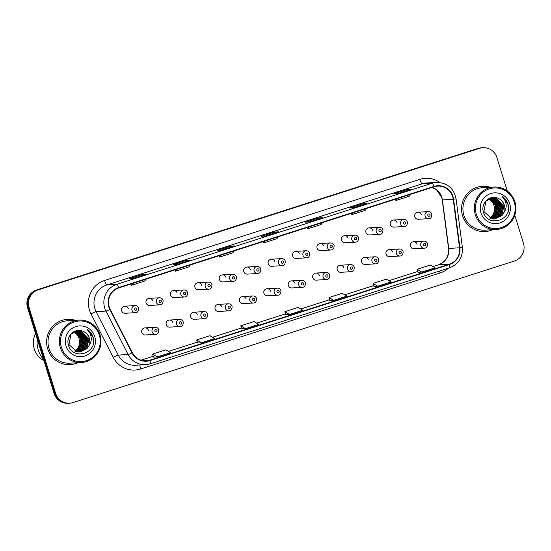 <?xml version="1.0" encoding="UTF-8"?>
<svg xmlns="http://www.w3.org/2000/svg" width="551" height="551" viewBox="0 0 551 551"><rect width="100%" height="100%" fill="white"/><g stroke="black" fill="none" stroke-linecap="round" stroke-linejoin="round"><path stroke-width="0.83" d="M172.856 322.535A3.54 3.471 86.6 0 0 169.336 320.055A3.54 3.471 86.6 0 0 166.244 324.656A3.54 3.471 86.6 0 0 169.756 327.129L180.081 326.523A3.54 3.471 -93.4 0 1 176.561 324.043A3.54 3.471 -93.4 0 1 179.66 319.449C181.417 319.456 182.608 320.289 183.228 321.936C183.297 324.925 182.25 326.454 180.081 326.523M197.286 314.704A3.54 3.471 86.6 0 0 193.766 312.224A3.54 3.471 86.6 0 0 190.667 316.825A3.54 3.471 86.6 0 0 194.186 319.298L204.504 318.692A3.54 3.471 -93.4 0 1 200.991 316.212A3.54 3.471 -93.4 0 1 204.09 311.611C205.847 311.625 207.031 312.451 207.658 314.098C207.727 317.094 206.68 318.623 204.504 318.692M221.716 306.866A3.54 3.471 86.6 0 0 218.196 304.393A3.54 3.471 86.6 0 0 215.097 308.987A3.54 3.471 86.6 0 0 218.616 311.467L228.934 310.854A3.54 3.471 -93.4 0 1 225.421 308.381A3.54 3.471 -93.4 0 1 228.513 303.78C230.277 303.794 231.461 304.62 232.081 306.266C232.157 309.263 231.103 310.792 228.934 310.854M246.139 299.035A3.54 3.471 86.6 0 0 242.626 296.562A3.54 3.471 86.6 0 0 239.527 301.156A3.54 3.471 86.6 0 0 243.046 303.635L253.364 303.022A3.54 3.471 -93.4 0 1 249.844 300.543A3.54 3.471 -93.4 0 1 252.943 295.949C254.7 295.956 255.891 296.789 256.511 298.435C256.587 301.431 255.533 302.96 253.364 303.022M270.569 291.204A3.54 3.471 86.6 0 0 267.056 288.724A3.54 3.471 86.6 0 0 263.957 293.325A3.54 3.471 86.6 0 0 267.469 295.797L277.794 295.191A3.54 3.471 -93.4 0 1 274.274 292.712A3.54 3.471 -93.4 0 1 277.373 288.118C279.13 288.125 280.321 288.951 280.941 290.597C281.01 293.593 279.963 295.122 277.794 295.191M294.999 283.372A3.54 3.471 86.6 0 0 291.479 280.893A3.54 3.471 86.6 0 0 288.387 285.494A3.54 3.471 86.6 0 0 291.899 287.966L302.217 287.353A3.54 3.471 -93.4 0 1 298.704 284.881A3.54 3.471 -93.4 0 1 301.803 280.28C303.56 280.294 304.751 281.12 305.371 282.766C305.44 285.762 304.393 287.291 302.217 287.353M319.428 275.534A3.54 3.471 86.6 0 0 315.909 273.062A3.54 3.471 86.6 0 0 312.81 277.656A3.54 3.471 86.6 0 0 316.329 280.135L326.647 279.522A3.54 3.471 -93.4 0 1 323.134 277.05A3.54 3.471 -93.4 0 1 326.226 272.449C327.99 272.463 329.174 273.289 329.801 274.935C329.87 277.931 328.816 279.46 326.647 279.522M343.858 267.703A3.54 3.471 86.6 0 0 340.339 265.224A3.54 3.471 86.6 0 0 337.24 269.825A3.54 3.471 86.6 0 0 340.759 272.304L351.077 271.691A3.54 3.471 -93.4 0 1 347.557 269.212A3.54 3.471 -93.4 0 1 350.656 264.618C352.413 264.625 353.604 265.458 354.224 267.104C354.3 270.093 353.246 271.629 351.077 271.691M368.282 259.872A3.54 3.471 86.6 0 0 364.769 257.393A3.54 3.471 86.6 0 0 361.67 261.994A3.54 3.471 86.6 0 0 365.189 264.466L375.507 263.86A3.54 3.471 -93.4 0 1 371.987 261.381A3.54 3.471 -93.4 0 1 375.086 256.787C376.843 256.794 378.034 257.62 378.654 259.266C378.723 262.262 377.676 263.791 375.507 263.86M392.711 252.041A3.54 3.471 86.6 0 0 389.199 249.562A3.54 3.471 86.6 0 0 386.099 254.156A3.54 3.471 86.6 0 0 389.612 256.635L399.936 256.022A3.54 3.471 -93.4 0 1 396.417 253.55A3.54 3.471 -93.4 0 1 399.516 248.949C401.273 248.962 402.464 249.789 403.084 251.435C403.153 254.431 402.106 255.96 399.936 256.022M417.141 244.203A3.54 3.471 86.6 0 0 413.622 241.731A3.54 3.471 86.6 0 0 410.529 246.325A3.54 3.471 86.6 0 0 414.042 248.804L424.36 248.191A3.54 3.471 -93.4 0 1 420.847 245.718A3.54 3.471 -93.4 0 1 423.946 241.118C425.703 241.131 426.894 241.958 427.514 243.604C427.583 246.6 426.536 248.129 424.36 248.191M148.426 330.366A3.54 3.471 86.6 0 0 144.913 327.893A3.54 3.471 86.6 0 0 141.814 332.487A3.54 3.471 86.6 0 0 145.326 334.967L155.651 334.354A3.54 3.471 -93.4 0 1 152.131 331.874A3.54 3.471 -93.4 0 1 155.23 327.28C156.987 327.294 158.178 328.12 158.798 329.767C158.867 332.763 157.82 334.292 155.651 334.354M146.105 302.967A3.54 3.471 86.6 0 0 149.617 305.447L159.935 304.834A3.54 3.471 -93.4 0 1 156.422 302.361A3.54 3.471 -93.4 0 1 159.521 297.76L149.197 298.373A3.54 3.471 86.6 0 0 146.105 302.967M170.528 295.136A3.54 3.471 86.6 0 0 174.047 297.616L184.365 297.003A3.54 3.471 -93.4 0 1 180.852 294.523A3.54 3.471 -93.4 0 1 183.944 289.929L173.627 290.535A3.54 3.471 86.6 0 0 170.528 295.136M194.958 287.305A3.54 3.471 86.6 0 0 198.477 289.778L208.795 289.172A3.54 3.471 -93.4 0 1 205.275 286.692A3.54 3.471 -93.4 0 1 208.374 282.091L198.057 282.704A3.54 3.471 86.6 0 0 194.958 287.305M219.388 279.467A3.54 3.471 86.6 0 0 222.9 281.947L233.225 281.334A3.54 3.471 -93.4 0 1 229.705 278.861A3.54 3.471 -93.4 0 1 232.804 274.26L222.487 274.873A3.54 3.471 86.6 0 0 219.388 279.467M243.817 271.636A3.54 3.471 86.6 0 0 247.33 274.116L257.654 273.503A3.54 3.471 -93.4 0 1 254.135 271.023A3.54 3.471 -93.4 0 1 257.234 266.429L246.91 267.042A3.54 3.471 86.6 0 0 243.817 271.636M268.247 263.805A3.54 3.471 86.6 0 0 271.76 266.278L282.078 265.672A3.54 3.471 -93.4 0 1 278.565 263.192A3.54 3.471 -93.4 0 1 281.664 258.598L271.34 259.204A3.54 3.471 86.6 0 0 268.247 263.805M292.671 255.974A3.54 3.471 86.6 0 0 296.19 258.447L306.508 257.84A3.54 3.471 -93.4 0 1 302.995 255.361A3.54 3.471 -93.4 0 1 306.087 250.76L295.77 251.373A3.54 3.471 86.6 0 0 292.671 255.974M317.1 248.136A3.54 3.471 86.6 0 0 320.62 250.615L330.937 250.002A3.54 3.471 -93.4 0 1 327.418 247.53A3.54 3.471 -93.4 0 1 330.517 242.929L320.2 243.542A3.54 3.471 86.6 0 0 317.1 248.136M341.53 240.305A3.54 3.471 86.6 0 0 345.043 242.784L355.367 242.171A3.54 3.471 -93.4 0 1 351.848 239.692A3.54 3.471 -93.4 0 1 354.947 235.098L344.63 235.711A3.54 3.471 86.6 0 0 341.53 240.305M365.96 232.474A3.54 3.471 86.6 0 0 369.473 234.946L379.797 234.34A3.54 3.471 -93.4 0 1 376.278 231.861A3.54 3.471 -93.4 0 1 379.377 227.267L369.053 227.873A3.54 3.471 86.6 0 0 365.96 232.474M390.383 224.636A3.54 3.471 86.6 0 0 393.903 227.115L404.22 226.502A3.54 3.471 -93.4 0 1 400.708 224.03A3.54 3.471 -93.4 0 1 403.807 219.429L393.483 220.042A3.54 3.471 86.6 0 0 390.383 224.636M414.813 216.805A3.54 3.471 86.6 0 0 418.333 219.284L428.65 218.671A3.54 3.471 -93.4 0 1 425.138 216.199A3.54 3.471 -93.4 0 1 428.23 211.598L417.913 212.211A3.54 3.471 86.6 0 0 414.813 216.805M121.675 310.798A3.54 3.471 86.6 0 0 125.187 313.278L135.512 312.665A3.54 3.471 -93.4 0 1 131.992 310.192A3.54 3.471 -93.4 0 1 135.091 305.591L124.774 306.204A3.54 3.471 86.6 0 0 121.675 310.798M152.717 300.846A3.54 3.471 86.6 0 0 149.197 298.373M177.146 293.015A3.54 3.471 86.6 0 0 173.627 290.535M201.57 285.184A3.54 3.471 86.6 0 0 198.057 282.704M226 277.346A3.54 3.471 86.6 0 0 222.487 274.873M250.43 269.515A3.54 3.471 86.6 0 0 246.91 267.042M274.859 261.684A3.54 3.471 86.6 0 0 271.34 259.204M299.289 253.853A3.54 3.471 86.6 0 0 295.77 251.373M323.712 246.015A3.54 3.471 86.6 0 0 320.2 243.542M348.142 238.184A3.54 3.471 86.6 0 0 344.63 235.711M372.572 230.352A3.54 3.471 86.6 0 0 369.053 227.873M397.002 222.521A3.54 3.471 86.6 0 0 393.483 220.042M421.432 214.683A3.54 3.471 86.6 0 0 417.913 212.211M128.287 308.684A3.54 3.471 86.6 0 0 124.774 306.204M47.641 348.762A22.681 22.198 86.6 0 0 70.142 364.617A22.681 22.198 86.6 0 0 77.774 362.744A22.681 22.198 86.6 0 1 70.142 364.617A22.681 22.198 86.6 0 1 47.641 348.762A22.681 22.198 86.6 0 1 67.463 319.339A22.681 22.198 86.6 0 0 47.641 348.762M462.571 215.716A22.681 22.198 86.6 0 0 485.08 231.572A22.681 22.198 86.6 0 0 492.704 229.698A22.681 22.198 86.6 0 1 485.08 231.572A22.681 22.198 86.6 0 1 462.571 215.716A22.681 22.198 86.6 0 1 482.4 186.293A22.681 22.198 86.6 0 0 462.571 215.716M109.174 306.838A15.118 14.801 -93.4 0 1 118.816 287.891L434.098 186.796A15.118 14.801 -93.4 0 1 453.232 199.269L459.534 247.792A15.118 14.801 -93.4 0 1 449.327 264.17L149.913 360.175A15.118 14.801 -93.4 0 1 132.323 352.709L110.166 309.276A15.118 14.801 -93.4 0 1 109.174 306.838M108.822 306.955A15.497 15.166 86.6 0 0 109.835 309.448L131.999 352.888A15.497 15.166 86.6 0 0 150.024 360.533L449.437 264.528A15.497 15.166 86.6 0 0 459.899 247.743L453.597 199.221A15.497 15.166 86.6 0 0 433.981 186.438L118.706 287.532A15.497 15.166 86.6 0 0 108.822 306.955M69.667 403.187L68.124 403.284A14.174 13.871 86.6 0 1 54.06 393.373L27.55 307.733A14.174 13.871 86.6 0 1 36.593 289.964L477.979 148.433A14.174 13.871 86.6 0 1 481.333 147.813L482.104 147.764A14.174 13.871 86.6 0 0 478.75 148.391L37.365 289.922A14.174 13.871 86.6 0 0 28.321 307.685L54.831 393.331A14.174 13.871 86.6 0 0 68.896 403.236A14.174 13.871 86.6 0 1 54.831 393.331L28.321 307.685A14.174 13.871 86.6 0 1 37.365 289.922L478.75 148.391A14.174 13.871 86.6 0 1 482.104 147.764L482.876 147.716A14.174 13.871 86.6 0 0 479.522 148.343L38.136 289.874A14.174 13.871 86.6 0 0 29.093 307.637L55.603 393.283A14.174 13.871 86.6 0 0 73.021 402.567L514.407 261.036A14.174 13.871 86.6 0 0 523.45 243.266L514.786 215.269M410.702 189.427A3.781 0.751 72.2 0 1 410.736 189.413A3.781 0.751 72.2 0 1 410.777 189.406L406.92 189.634L393.69 193.876L397.547 193.649L410.777 189.406M407.203 190.55L406.92 189.634M366.608 203.567A3.781 0.751 72.2 0 1 366.642 203.553A3.781 0.751 72.2 0 1 366.684 203.546L362.827 203.774L349.596 208.016L353.453 207.789L366.684 203.546M363.109 204.69L362.827 203.774M322.514 217.707A3.781 0.751 72.2 0 1 322.549 217.693A3.781 0.751 72.2 0 1 322.59 217.686L318.726 217.914L305.502 222.156L309.359 221.929L322.59 217.686M319.008 218.823L318.726 217.914M146.132 274.26A3.781 0.751 72.2 0 1 146.167 274.246A3.781 0.751 72.2 0 1 146.208 274.24L142.351 274.467L129.12 278.71L132.977 278.482L146.208 274.24M142.633 275.383L142.351 274.467M190.233 260.127A3.781 0.751 72.2 0 1 190.267 260.106A3.781 0.751 72.2 0 1 190.302 260.1L186.445 260.327L173.214 264.57L177.071 264.342L190.302 260.1M186.727 261.243L186.445 260.327M234.327 245.987A3.781 0.751 72.2 0 1 234.361 245.966A3.781 0.751 72.2 0 1 234.395 245.96L230.538 246.194L217.314 250.43L221.171 250.202L234.395 245.96M230.821 247.103L230.538 246.194M278.42 231.847A3.781 0.751 72.2 0 1 278.455 231.833A3.781 0.751 72.2 0 1 278.489 231.826L274.632 232.054L261.408 236.296L265.265 236.062L278.489 231.826M274.915 232.963L274.632 232.054M75.26 320.296A22.681 22.198 86.6 0 0 67.463 319.339A22.681 22.198 86.6 0 1 75.26 320.296M490.19 187.25A22.681 22.198 86.6 0 0 482.4 186.293L482.4 186.293A22.681 22.198 86.6 0 1 490.19 187.25M507.285 191.039L496.94 157.627A14.174 13.871 86.6 0 0 482.876 147.716M373.909 286.437L377.731 286.217L390.962 281.974L386.313 279.143L373.082 283.386L373.915 286.444M418.002 272.297L421.825 272.077L435.056 267.841L430.407 265.003L417.176 269.246L418.009 272.304M241.627 328.851L245.45 328.637L258.674 324.394L254.025 321.564L240.801 325.799L241.627 328.864M197.534 342.991L201.356 342.777L214.58 338.534L209.931 335.697L196.707 339.939L197.534 342.998M153.433 357.131L157.255 356.91L170.486 352.674L165.837 349.837L152.606 354.079L153.44 357.138M329.815 300.577L333.637 300.357L346.868 296.114L342.219 293.284L328.988 297.526L329.815 300.584M289.544 314.497L302.768 310.254L298.119 307.424L284.895 311.666L285.687 314.724L289.544 314.497L284.895 311.666M265.334 240.911L263.619 242.943L263.158 241.607M278.565 236.668L276.85 238.7L263.619 242.943M221.24 255.051L219.525 257.083L219.064 255.747M234.464 250.808L232.756 252.84L219.525 257.083M177.146 269.191L175.432 271.223L174.97 269.887M190.37 264.948L188.662 266.98L175.432 271.223M133.046 283.331L131.338 285.356L130.869 284.027M146.277 279.088L144.562 281.12L131.338 285.356M309.428 226.771L307.713 228.803L307.251 227.473M322.659 222.528L320.944 224.56L307.713 228.803M353.522 212.631L351.813 214.663L351.345 213.333M366.752 208.395L365.037 210.42L351.813 214.663M397.615 198.498L395.907 200.523L395.439 199.193M410.846 194.255L409.131 196.287L395.907 200.523M245.45 328.637L240.801 325.799M201.356 342.777L196.707 339.939M157.255 356.91L152.606 354.079M333.637 300.357L328.988 297.526M377.731 286.217L373.082 283.386M421.825 272.077L417.176 269.246M74.681 351.035A10.683 10.455 86.6 0 0 73.352 332.191M99.338 335.215A20.318 19.884 86.6 0 0 74.378 321.908A20.318 19.884 86.6 0 0 61.416 347.371A20.318 19.884 86.6 0 0 86.376 360.678A20.318 19.884 86.6 0 0 99.338 335.215M100.027 334.939A21.262 20.814 86.6 0 0 78.931 320.083A21.262 20.814 86.6 0 0 60.341 347.667A21.262 20.814 86.6 0 0 81.445 362.53A21.262 20.814 86.6 0 0 100.027 334.939M78.931 320.083L67.553 320.758A21.262 20.814 86.6 0 0 48.963 348.342A21.262 20.814 86.6 0 0 70.06 363.199L81.445 362.53M37.275 339.14A25.511 24.974 86.6 0 0 38.246 350.009A25.511 24.974 86.6 0 0 43.57 359.486M35.553 333.596A20.077 19.657 86.6 0 0 34.252 348.921A20.077 19.657 86.6 0 0 43.956 360.719M74.323 331.668L80.949 338.651L78.49 349.086L75.487 351.373M74.922 331.406L82.168 338.583L79.716 349.017L76.114 351.586M74.771 331.468L81.865 338.596L79.406 349.031L75.962 351.538M75.521 331.192L83.394 338.507L80.942 348.941L76.741 351.752M75.37 331.241L83.091 338.528L80.632 348.962L76.582 351.717M76.128 331.02L77.112 331.199L84.62 338.438L82.161 348.873L77.36 351.882M75.976 331.061L76.803 331.213L84.317 338.452L81.858 348.886L77.209 351.855M76.734 330.889L78.332 331.123L85.846 338.362L83.387 348.797L77.98 351.972M76.582 330.917L78.028 331.144L85.536 338.383L83.084 348.817L77.829 351.951M77.34 330.793L79.558 331.055L87.072 338.293L84.613 348.728L78.6 352.027M77.188 330.814L79.254 331.068L86.762 338.307L84.31 348.742L78.442 352.013M89.104 345.394L89.386 338.156C88.374 335.098 86.431 332.9 83.559 331.557C75.515 326.957 65.507 336.131 68.441 344.94C72.326 361.022 97.527 353.425 93.291 337.915L93.078 337.143C92.003 333.81 90.006 331.227 87.086 329.381C89.448 331.599 90.812 334.354 91.197 337.66C91.48 340.428 90.777 343.004 89.104 345.394L87.065 348.583L79.826 352.027L76.892 351.786L68.971 344.575L71.017 334.161L77.953 330.738L80.783 330.979L88.298 338.218L85.839 348.652L79.213 352.041M77.801 330.745L80.48 330.999L87.988 338.238L85.536 348.673L79.062 352.041M83.559 331.557C86.411 332.956 88.298 335.153 89.214 338.162L86.755 348.597L79.675 352.034M66.003 345.904A15.407 15.077 86.6 0 0 84.93 355.987A15.407 15.077 86.6 0 0 94.758 336.682A15.407 15.077 86.6 0 0 75.831 326.598A15.407 15.077 86.6 0 0 66.003 345.904M73.724 331.971L78.276 335.662L78.924 335.242M74.171 331.736L79.192 335.607L78.276 335.662M87.086 329.381L92.933 337.15L93.491 341.978M83.27 333.031L85.791 338.369M489.612 217.989A10.683 10.455 86.6 0 0 488.289 199.145M514.269 202.169A20.318 19.884 86.6 0 0 489.309 188.862A20.318 19.884 86.6 0 0 476.353 214.325A20.318 19.884 86.6 0 0 501.314 227.632A20.318 19.884 86.6 0 0 514.269 202.169M514.958 201.893A21.262 20.814 86.6 0 0 493.861 187.037A21.262 20.814 86.6 0 0 475.272 214.621A21.262 20.814 86.6 0 0 496.375 229.478A21.262 20.814 86.6 0 0 514.958 201.893M493.861 187.037L482.483 187.705A21.262 20.814 86.6 0 0 463.894 215.296A21.262 20.814 86.6 0 0 484.99 230.153L496.375 229.478M489.254 198.622L495.879 205.606L493.42 216.04L490.424 218.327M489.853 198.36L497.105 205.537L494.646 215.971L491.051 218.54M489.701 198.422L496.795 205.551L494.343 215.985L490.893 218.492M490.452 198.146L498.324 205.461L495.872 215.896L491.671 218.706M490.307 198.195L498.021 205.482L495.563 215.916L491.52 218.671M491.058 197.974L492.043 198.153L499.55 205.385L497.098 215.827L492.291 218.837M490.907 198.009L491.733 198.167L499.247 205.406L496.788 215.84L492.139 218.809M491.664 197.837L493.269 198.078L500.776 205.316L498.318 215.751L492.911 218.926M491.513 197.871L492.959 198.098L500.473 205.337L498.014 215.772L492.759 218.905M492.27 197.747L494.488 198.002L502.002 205.241L499.543 215.675L493.531 218.981M492.119 197.768L494.185 198.023L501.699 205.261L499.24 215.696L493.379 218.967M504.034 212.342L504.317 205.11C503.304 202.052 501.362 199.855 498.497 198.512C490.445 193.911 480.438 203.085 483.372 211.894C487.256 227.976 512.458 220.379 508.222 204.869L508.008 204.097C506.934 200.764 504.943 198.181 502.023 196.335C504.379 198.553 505.749 201.308 506.128 204.614C506.41 207.383 505.715 209.959 504.034 212.342L501.995 215.531L494.757 218.974L491.823 218.74L483.902 211.529L485.954 201.115L492.883 197.692L495.714 197.933L503.228 205.172L500.769 215.606L494.144 218.995M492.732 197.699L495.411 197.954L502.918 205.192L500.466 215.627L493.992 218.995M498.497 198.512C501.341 199.903 503.228 202.107 504.144 205.117L501.692 215.551L494.605 218.988M480.933 212.858A15.407 15.077 86.6 0 0 499.86 222.941A15.407 15.077 86.6 0 0 509.689 203.636A15.407 15.077 86.6 0 0 490.762 193.546A15.407 15.077 86.6 0 0 480.933 212.858M488.661 198.925L493.207 202.616L493.861 202.196M489.109 198.691L494.123 202.561L493.207 202.616M502.023 196.335L507.864 204.104L508.421 208.932M498.2 199.985L500.721 205.316M453.232 199.269L442.432 199.91A15.118 14.801 86.6 0 0 432.129 187.43M449.327 264.17L438.527 264.804A15.118 14.801 86.6 0 0 448.734 248.432L442.432 199.91L441.682 197.306L436.55 189.82L432.087 187.443M448.39 268.199A23.624 23.121 -93.4 0 1 440.07 272.979L140.657 368.984A23.624 23.121 -93.4 0 1 113.175 357.323L91.018 313.891A23.624 23.121 -93.4 0 1 104.538 280.473L419.821 179.378A4.725 0.937 -107.8 0 0 422.176 183.834L106.901 284.922A18.899 18.5 86.6 0 0 94.841 308.608A18.899 18.5 86.6 0 0 96.081 311.652L118.245 355.092A18.899 18.5 86.6 0 0 135.76 365.251L145.636 364.672A18.899 18.5 -93.4 0 1 128.121 354.507A4.725 0.393 -27 0 0 131.999 352.888M419.821 179.378A23.624 23.121 -93.4 0 1 439.96 182.533M426.639 182.994A18.899 18.5 86.6 0 0 422.176 183.834L432.053 183.249A18.899 18.5 -93.4 0 1 436.516 182.415L426.639 182.994M113.175 357.323A4.725 0.393 153 0 1 118.245 355.092L128.121 354.507L105.957 311.074A18.899 18.5 -93.4 0 1 104.718 308.03A18.899 18.5 -93.4 0 1 116.778 284.344A4.725 0.937 72.2 0 1 118.706 287.532M109.835 309.448A4.725 0.393 -27 0 1 105.957 311.074L96.081 311.652A4.725 0.393 153 0 0 91.018 313.891M449.437 264.528A4.725 0.937 72.2 0 1 449.568 267.82L150.148 363.825L145.636 364.672A18.899 18.5 -93.4 0 0 150.099 363.832A4.725 0.937 -107.8 0 0 150.148 363.825A4.725 0.937 -107.8 0 0 150.024 360.533M459.899 247.743L462.379 247.358C462.964 257.324 458.694 264.143 449.568 267.82A4.725 0.937 72.2 0 1 449.52 267.827L150.189 363.805M453.597 199.221L456.076 198.842C453.762 188.201 447.247 182.725 436.516 182.415M433.981 186.438A4.725 0.937 -107.8 0 0 432.053 183.249L116.778 284.344L106.901 284.922A4.725 0.937 -107.8 0 1 104.538 280.473M479.522 148.343L477.979 148.433M38.136 289.874L36.593 289.964M29.093 307.637L27.55 307.733M55.603 393.283L54.06 393.373M139.933 365.01A4.725 0.937 -107.8 0 0 140.657 368.984M439.567 271.023A4.725 0.937 -107.8 0 0 440.07 272.979M459.534 247.792L448.548 248.432L442.246 199.91M149.913 360.175L142.716 360.602M141.077 360.182L153.212 356.29L141.056 360.175M168.42 351.414L197.306 342.15L168.413 351.407M212.521 337.274L241.4 328.017L212.507 337.267M256.614 323.134L285.494 313.877L256.601 323.127M300.708 309.001L329.588 299.737M344.802 294.861L373.681 285.597L344.788 294.854M388.896 280.721L417.775 271.457M448.548 248.432C448.975 256.518 445.601 261.987 438.438 264.824L432.983 266.574L438.527 264.804A8.506 1.687 -107.8 0 0 438.438 264.824A8.506 1.687 -107.8 0 0 438.362 264.859M134.678 309.455A1.178 1.157 86.6 0 0 136.131 310.227A1.178 1.157 86.6 0 0 136.882 308.746A1.178 1.157 86.6 0 0 135.436 307.975A1.178 1.157 86.6 0 0 134.678 309.455M157.021 330.435A1.178 1.157 86.6 0 0 155.575 329.663A1.178 1.157 86.6 0 0 154.817 331.144A1.178 1.157 86.6 0 0 156.27 331.916A1.178 1.157 86.6 0 0 157.021 330.435M159.108 301.624A1.178 1.157 86.6 0 0 160.561 302.396A1.178 1.157 86.6 0 0 161.312 300.915A1.178 1.157 86.6 0 0 159.859 300.143A1.178 1.157 86.6 0 0 159.108 301.624M183.538 293.786A1.178 1.157 86.6 0 0 184.984 294.565A1.178 1.157 86.6 0 0 185.742 293.084A1.178 1.157 86.6 0 0 184.289 292.312A1.178 1.157 86.6 0 0 183.538 293.786M207.968 285.955A1.178 1.157 86.6 0 0 209.414 286.734A1.178 1.157 86.6 0 0 210.172 285.253A1.178 1.157 86.6 0 0 208.719 284.474A1.178 1.157 86.6 0 0 207.968 285.955M232.391 278.124A1.178 1.157 86.6 0 0 233.844 278.896A1.178 1.157 86.6 0 0 234.595 277.415A1.178 1.157 86.6 0 0 233.149 276.643A1.178 1.157 86.6 0 0 232.391 278.124M181.451 322.604A1.178 1.157 86.6 0 0 180.005 321.832A1.178 1.157 86.6 0 0 179.247 323.306A1.178 1.157 86.6 0 0 180.7 324.084A1.178 1.157 86.6 0 0 181.451 322.604M205.881 314.773A1.178 1.157 86.6 0 0 204.428 313.994A1.178 1.157 86.6 0 0 203.677 315.475A1.178 1.157 86.6 0 0 205.13 316.246A1.178 1.157 86.6 0 0 205.881 314.773M230.311 306.935A1.178 1.157 86.6 0 0 228.858 306.163A1.178 1.157 86.6 0 0 228.107 307.644A1.178 1.157 86.6 0 0 229.553 308.415A1.178 1.157 86.6 0 0 230.311 306.935M256.821 270.293A1.178 1.157 86.6 0 0 258.274 271.064A1.178 1.157 86.6 0 0 259.025 269.584A1.178 1.157 86.6 0 0 257.579 268.812A1.178 1.157 86.6 0 0 256.821 270.293M281.251 262.455A1.178 1.157 86.6 0 0 282.704 263.233A1.178 1.157 86.6 0 0 283.455 261.753A1.178 1.157 86.6 0 0 282.002 260.974A1.178 1.157 86.6 0 0 281.251 262.455M305.681 254.624A1.178 1.157 86.6 0 0 307.127 255.395A1.178 1.157 86.6 0 0 307.885 253.915A1.178 1.157 86.6 0 0 306.432 253.143A1.178 1.157 86.6 0 0 305.681 254.624M254.741 299.103A1.178 1.157 86.6 0 0 253.288 298.332A1.178 1.157 86.6 0 0 252.53 299.813A1.178 1.157 86.6 0 0 253.983 300.584A1.178 1.157 86.6 0 0 254.741 299.103M279.164 291.272A1.178 1.157 86.6 0 0 277.718 290.494A1.178 1.157 86.6 0 0 276.96 291.975A1.178 1.157 86.6 0 0 278.413 292.753A1.178 1.157 86.6 0 0 279.164 291.272M303.594 283.434A1.178 1.157 86.6 0 0 302.141 282.663A1.178 1.157 86.6 0 0 301.39 284.144A1.178 1.157 86.6 0 0 302.843 284.915A1.178 1.157 86.6 0 0 303.594 283.434M330.111 246.793A1.178 1.157 86.6 0 0 331.557 247.564A1.178 1.157 86.6 0 0 332.315 246.083A1.178 1.157 86.6 0 0 330.862 245.312A1.178 1.157 86.6 0 0 330.111 246.793M354.534 238.962A1.178 1.157 86.6 0 0 355.987 239.733A1.178 1.157 86.6 0 0 356.738 238.252A1.178 1.157 86.6 0 0 355.292 237.481A1.178 1.157 86.6 0 0 354.534 238.962M378.964 231.124A1.178 1.157 86.6 0 0 380.417 231.902A1.178 1.157 86.6 0 0 381.168 230.421A1.178 1.157 86.6 0 0 379.722 229.643A1.178 1.157 86.6 0 0 378.964 231.124M403.394 223.293A1.178 1.157 86.6 0 0 404.847 224.064A1.178 1.157 86.6 0 0 405.598 222.583A1.178 1.157 86.6 0 0 404.145 221.812A1.178 1.157 86.6 0 0 403.394 223.293M427.824 215.462A1.178 1.157 86.6 0 0 429.27 216.233A1.178 1.157 86.6 0 0 430.028 214.752A1.178 1.157 86.6 0 0 428.575 213.981A1.178 1.157 86.6 0 0 427.824 215.462M328.024 275.603A1.178 1.157 86.6 0 0 326.571 274.832A1.178 1.157 86.6 0 0 325.82 276.313A1.178 1.157 86.6 0 0 327.273 277.084A1.178 1.157 86.6 0 0 328.024 275.603M352.454 267.772A1.178 1.157 86.6 0 0 351.001 267.001A1.178 1.157 86.6 0 0 350.25 268.482A1.178 1.157 86.6 0 0 351.696 269.253A1.178 1.157 86.6 0 0 352.454 267.772M376.884 259.941A1.178 1.157 86.6 0 0 375.431 259.163A1.178 1.157 86.6 0 0 374.673 260.644A1.178 1.157 86.6 0 0 376.126 261.422A1.178 1.157 86.6 0 0 376.884 259.941M401.307 252.103A1.178 1.157 86.6 0 0 399.861 251.332A1.178 1.157 86.6 0 0 399.103 252.813A1.178 1.157 86.6 0 0 400.556 253.584A1.178 1.157 86.6 0 0 401.307 252.103M425.737 244.272A1.178 1.157 86.6 0 0 424.284 243.501A1.178 1.157 86.6 0 0 423.533 244.981A1.178 1.157 86.6 0 0 424.986 245.753A1.178 1.157 86.6 0 0 425.737 244.272M462.379 247.358L456.076 198.842M300.694 308.987L329.588 299.723M388.882 280.714L417.775 271.45M278.455 231.833L265.245 236.069M234.361 245.966L221.151 250.202M190.267 260.106L177.057 264.342M146.167 274.246L132.956 278.482M322.549 217.693L309.338 221.929M366.642 203.553L353.432 207.789M410.736 189.413L397.526 193.649M135.512 312.665C137.681 312.603 138.728 311.074 138.659 308.078C138.039 306.432 136.848 305.605 135.091 305.591M144.913 327.893L155.23 327.28M159.935 304.834C162.111 304.772 163.158 303.243 163.089 300.247C162.469 298.601 161.278 297.774 159.521 297.76M184.365 297.003C186.534 296.934 187.588 295.405 187.519 292.416C186.892 290.77 185.708 289.936 183.944 289.929M208.795 289.172C210.964 289.103 212.018 287.574 211.942 284.578C211.322 282.932 210.131 282.105 208.374 282.091M233.225 281.334C235.394 281.272 236.441 279.743 236.372 276.747C235.752 275.101 234.561 274.274 232.804 274.26M169.336 320.055L179.66 319.449M193.766 312.224L204.09 311.611M218.196 304.393L228.513 303.78M257.654 273.503C259.824 273.441 260.871 271.912 260.802 268.916C260.182 267.269 258.991 266.436 257.234 266.429M282.078 265.672C284.254 265.603 285.301 264.074 285.232 261.078C284.605 259.431 283.421 258.605 281.664 258.598M306.508 257.84C308.677 257.772 309.731 256.243 309.655 253.246C309.035 251.6 307.851 250.774 306.087 250.76M242.626 296.562L252.943 295.949M267.056 288.724L277.373 288.118M291.479 280.893L301.803 280.28M330.937 250.002C333.107 249.94 334.161 248.411 334.085 245.415C333.465 243.769 332.274 242.943 330.517 242.929M355.367 242.171C357.537 242.109 358.584 240.573 358.515 237.584C357.895 235.938 356.704 235.105 354.947 235.098M379.797 234.34C381.967 234.271 383.014 232.742 382.945 229.746C382.325 228.1 381.134 227.274 379.377 227.267M404.22 226.502C406.397 226.44 407.444 224.911 407.375 221.915C406.748 220.269 405.564 219.443 403.807 219.429M428.65 218.671C430.82 218.609 431.874 217.08 431.798 214.084C431.178 212.438 429.994 211.612 428.23 211.598M315.909 273.062L326.226 272.449M340.339 265.224L350.656 264.618M364.769 257.393L375.086 256.787M389.199 249.562L399.516 248.949M413.622 241.731L423.946 241.118"/></g></svg>
